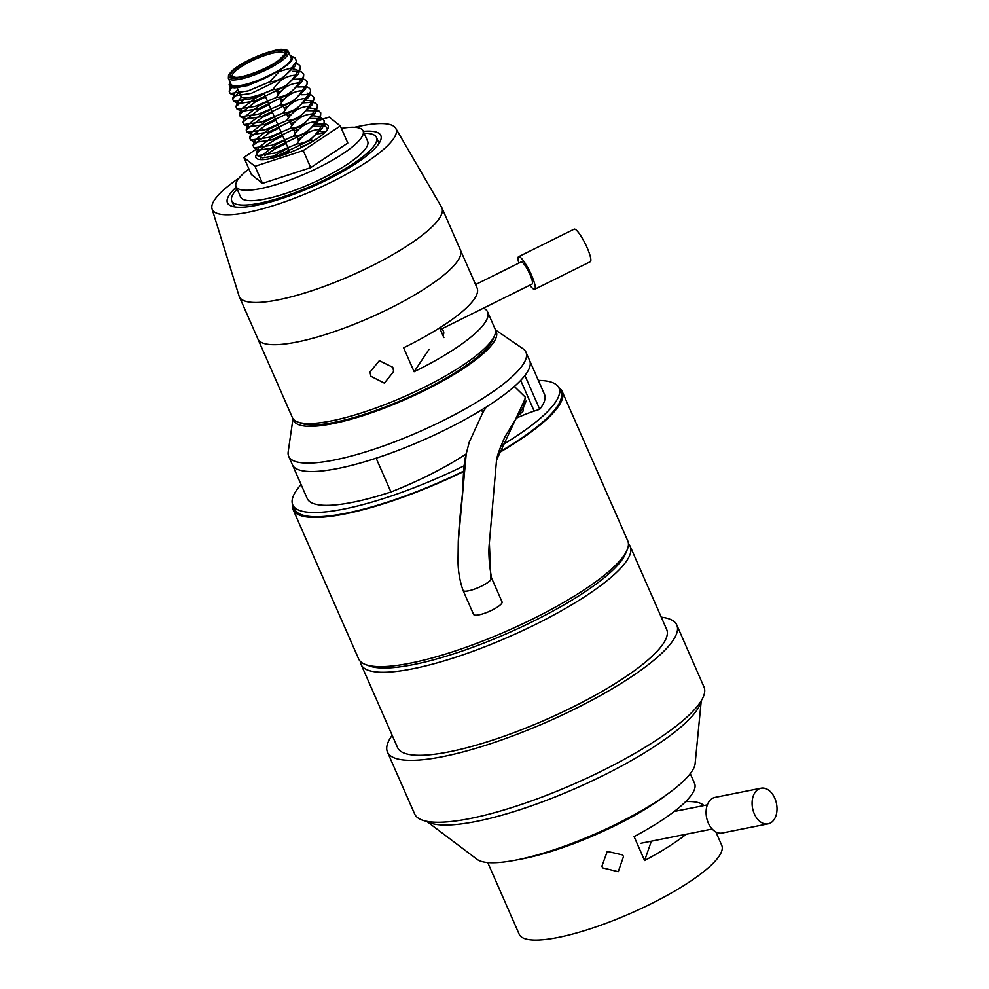 <?xml version="1.0" encoding="UTF-8"?>
<svg xmlns="http://www.w3.org/2000/svg" width="989" height="989" viewBox="0 0 989 989"><rect width="100%" height="100%" fill="white"/><g stroke="black" fill="none" stroke-linecap="round" stroke-linejoin="round"><path stroke-width="1.48" d="M363.284 131.352A83.744 19.384 156.3 0 1 380.258 134.553A83.744 19.384 156.3 0 1 380.468 140.71A83.744 19.384 156.3 0 1 311.931 186.921A83.744 19.384 156.3 0 1 231.513 206.095A83.744 19.384 156.3 0 1 228.026 203.796A83.744 19.384 156.3 0 1 236.26 187.106M364.137 133.28A79.009 18.284 156.3 0 1 376.475 137.422A79.009 18.284 156.3 0 1 369.923 150.588A79.009 18.284 156.3 0 1 291.891 193.807A79.009 18.284 156.3 0 1 231.797 200.928L233.651 205.156A79.009 18.284 -23.7 0 0 234.195 206.058A79.009 18.284 -23.7 0 0 235.048 206.924M354.618 127.284A100.334 23.229 156.3 0 1 395.328 127.705A100.334 23.229 156.3 0 1 395.736 128.298A100.334 23.229 156.3 0 1 317.296 188.751A100.334 23.229 156.3 0 1 212.956 210.657A100.334 23.229 156.3 0 1 212.054 208.939A100.334 23.229 156.3 0 1 239.14 177.983M395.736 128.298L441.564 207.158A110.607 25.603 156.3 0 1 441.873 207.764A110.607 25.603 156.3 0 1 353.765 274.386A110.607 25.603 156.3 0 1 240.067 297.936A110.607 25.603 156.3 0 1 239.313 296.675A110.607 25.603 156.3 0 1 239.078 296.045L212.054 208.939M239.313 296.675L292.447 417.729A110.607 25.603 -23.7 0 0 297.813 422.019A110.607 25.603 -23.7 0 0 368.823 410.484A110.607 25.603 -23.7 0 0 494.549 335.667A110.607 25.603 -23.7 0 0 495.007 328.805L487.589 311.918A110.607 25.603 -23.7 0 1 414.107 371.716L403.599 347.782A110.607 25.603 -23.7 0 0 477.094 287.984L460.404 249.982A110.607 25.603 156.3 0 1 372.309 316.616A110.607 25.603 156.3 0 1 258.599 340.167A110.607 25.603 156.3 0 1 257.857 338.906A110.607 25.603 -23.7 0 0 334.233 331.661A110.607 25.603 -23.7 0 0 460.404 249.982L441.873 207.764M378.7 143.862A79.009 18.284 -23.7 0 0 378.33 141.65A79.009 18.284 -23.7 0 0 377.798 140.735M495.44 330.301A110.607 25.603 156.3 0 1 492.176 344.357A110.607 25.603 156.3 0 1 381.766 409.087A110.607 25.603 156.3 0 1 293.251 419.052M495.353 329.832L523.02 348.758A129.571 29.991 156.3 0 1 525.963 352.158A129.571 29.991 156.3 0 1 521.203 367.067A129.571 29.991 156.3 0 1 395.415 441.551A129.571 29.991 156.3 0 1 288.689 456.312A129.571 29.991 156.3 0 1 288.182 451.849L292.979 418.668M525.963 352.158L544.494 394.376A129.571 29.991 -23.7 0 1 539.734 409.298L524.912 375.511A129.571 29.991 -23.7 0 0 529.671 360.602A129.571 29.991 156.3 0 1 524.912 375.511A129.571 29.991 156.3 0 1 399.123 449.995A129.571 29.991 156.3 0 1 292.385 464.756A129.571 29.991 -23.7 0 0 375.647 458.34A129.571 29.991 -23.7 0 0 376.117 458.191L390.939 491.978A108.605 25.145 156.3 0 0 466.202 453.902L469.194 442.268L482.731 412.796L486.316 406.998M487.589 311.918A110.607 25.603 -23.7 0 0 483.51 308.135M370.912 376.265L369.973 372.111L379.306 360.688L392.757 367.24L393.696 371.431L384.362 383.126L370.912 376.265M297.813 422.019L301.781 423.44A107.442 24.873 -23.7 0 0 370.776 412.228A107.442 24.873 -23.7 0 0 492.905 339.548L494.549 335.667M443.01 335.592A62.418 14.452 -23.7 0 0 443.468 331.29A62.418 14.452 -23.7 0 0 442.182 329.745L443.307 328.076M414.107 371.716L429.152 349.216M439.623 327.878L443.876 337.583M475.585 284.56L521.166 261.949A12.325 2.374 63.6 0 1 527.273 269.095A12.325 2.374 63.6 0 1 532.119 284.041L440.352 329.535M518.866 263.099A18.173 3.499 63.6 0 1 518.57 256.72A18.173 3.499 63.6 0 1 527.557 267.253A18.173 3.499 63.6 0 1 534.715 289.27A18.173 3.499 63.6 0 1 529.82 285.178M518.57 256.72L574.139 229.164A18.173 3.499 63.6 0 1 583.127 239.697A18.173 3.499 63.6 0 1 590.285 261.726L534.715 289.27M313.513 124.849A39.498 9.148 156.3 0 1 328.249 125.813A39.498 9.148 156.3 0 1 326.79 130.363A39.498 9.148 156.3 0 1 288.442 153.072A39.498 9.148 156.3 0 1 255.904 157.572A39.498 9.148 156.3 0 1 256.361 154.519M314.613 121.82L329.164 117.073L340.303 125.949L347.794 143.022L310.707 167.636L262.481 183.373L251.342 174.497L243.85 157.424L256.547 149.005M340.303 125.949L303.215 150.575L254.989 166.313L243.85 157.424M293.214 128.805L303.722 125.38M257.35 153.023A39.498 9.148 156.3 0 1 282.755 135.926M294.141 130.919A39.498 9.148 156.3 0 1 299.024 129.077M262.481 183.373L254.989 166.313M310.707 167.636L303.215 150.575M517.742 416.035L522.909 411.449L525.258 397.096L514.354 386.464M288.689 456.312L307.22 498.53A129.571 29.991 -23.7 0 0 390.482 492.126A129.571 29.991 -23.7 0 0 390.939 491.978M301.089 484.561A145.371 33.651 -23.7 0 0 292.756 504.885L294.611 509.112A145.371 33.651 -23.7 0 0 388.022 501.918A145.371 33.651 -23.7 0 0 463.507 471.197M292.756 504.885A145.371 33.651 -23.7 0 0 386.167 497.69A145.371 33.651 -23.7 0 0 464.113 465.77M539.734 409.298L534.184 411.115A39.498 9.148 -23.7 0 0 516.159 418.273M482.793 412.697L481.581 409.941M498.567 452.554A145.371 33.651 -23.7 0 0 560.812 392.25L558.97 388.022A145.371 33.651 -23.7 0 0 538.362 380.406M500.953 445.829A145.371 33.651 -23.7 0 0 558.97 388.022M235.988 85.858A32.847 7.603 -23.7 0 0 271.332 74.447A32.847 7.603 -23.7 0 0 291.087 57.721L288.504 51.848A32.847 7.603 156.3 0 1 268.761 68.575A32.847 7.603 156.3 0 1 233.404 79.973A32.847 7.603 156.3 0 1 228.36 78.255L230.932 84.127A32.847 7.603 -23.7 0 0 235.988 85.858M237.113 87.613L240.92 96.267A28.594 6.614 -23.7 0 0 245.309 97.775A28.594 6.614 -23.7 0 0 273.285 89.22M230.041 82.099A34.219 7.924 -23.7 0 0 229.683 82.952A34.219 7.924 -23.7 0 0 234.949 86.476A34.219 7.924 -23.7 0 0 278.675 70.788L247.843 85.61L231.105 87.662M229.683 82.952L229.089 84.807L230.19 87.353L234.677 87.86C247.163 86.402 261.825 80.715 278.675 70.788L279.294 71.443L269.614 81.902L248.078 90.926L230.177 93.522L229.151 91.186L231.673 87.774M279.158 156.287L289.48 151.243M301.052 146.669L305.156 145.296M264.508 155.706L275.511 148.659L286.068 143.492M297.652 138.905L301.744 137.533M315.887 133.935L324.12 133.206M296.848 143.961C306.207 143.294 313.612 138.472 319.039 129.485C309.681 130.152 302.288 134.986 296.848 143.961L275.313 152.986L257.412 155.582L256.398 153.258L258.735 150.019M312.487 126.172L325.591 126.369L327.68 129.052M293.449 136.21C302.807 135.542 310.2 130.709 315.639 121.734C306.281 122.401 298.888 127.222 293.449 136.21L271.913 145.235L254.012 147.831L252.999 145.494L268.699 133.144L279.257 127.977M290.84 123.39L294.932 122.018M309.075 118.42L322.191 118.606L324.157 120.596L324.058 122.846L319.039 129.485M290.037 128.446C299.395 127.779 306.8 122.957 312.227 113.97C302.869 114.637 295.476 119.471 290.037 128.446L268.501 137.471L250.6 140.067L249.587 137.743L265.299 125.393L275.857 120.213M287.428 115.639L291.532 114.267M305.675 110.657L318.779 110.855L320.745 112.845L320.646 115.083L315.639 121.734M286.637 120.695C295.995 120.028 303.388 115.194 308.828 106.219C299.469 106.886 292.076 111.708 286.637 120.695L265.101 129.707L247.201 132.303L246.187 129.979L261.887 117.629L272.445 112.449M284.028 107.875L288.12 106.503M302.263 102.905L312.141 102.287M312.944 102.399L315.38 103.091L317.345 105.081L317.246 107.319L312.227 113.97M283.225 112.931C292.583 112.264 299.988 107.442 305.416 98.455C296.07 99.123 288.664 103.944 283.225 112.931L261.702 121.956L243.801 124.552L242.775 122.216L258.488 109.878L269.045 104.698M280.616 100.124L284.721 98.739M301.398 94.759L308.741 94.536M308.964 94.561L311.98 95.34L313.933 97.318L313.834 99.568L308.828 106.219M279.825 105.168C289.184 104.5 296.576 99.679 302.016 90.704C292.657 91.371 285.265 96.193 279.825 105.168L258.29 114.192L240.389 116.789L239.375 114.464L255.075 102.114L265.633 96.934M277.217 92.36L281.321 90.988M297.986 87.007L305.329 86.772M305.552 86.797L308.568 87.576L310.534 89.566L310.435 91.804L305.416 98.455M276.413 97.416C285.772 96.749 293.177 91.928 298.616 82.94C289.258 83.608 281.853 88.429 276.413 97.416L254.89 106.441L236.989 109.037L235.963 106.701L245.878 97.763M294.586 79.244L301.929 79.009M302.721 79.12L305.168 79.812L307.122 81.803L307.023 84.053L302.016 90.704M273.013 89.653C282.372 88.985 289.765 84.164 295.204 75.189C285.846 75.856 278.453 80.678 273.013 89.653L251.478 98.677L233.577 101.274L232.563 98.949L239.14 92.237M292.423 71.344L298.517 71.257M299.321 71.369L301.756 72.061L303.722 74.051L303.623 76.289L298.616 82.94M295.526 63.543L298.357 64.297L300.31 66.288L300.211 68.538L295.204 75.189M269.614 81.902C278.762 81.271 286.044 76.623 291.471 67.944L296.589 61.479L294.994 57.832L291.075 56.002A34.219 7.924 -23.7 0 0 290.197 55.693M296.589 61.479L295.167 65.942L282.088 78.539L251.243 93.374L235.085 95.809L234.208 93.782L237.929 89.467M293.436 68.983L296.836 69.774L298.616 71.468M300.211 68.538L298.567 73.705L285.487 86.303L254.655 101.125L238.497 103.561L237.607 101.533L241.576 97.021M302.016 79.219L301.979 81.457L288.899 94.054L258.055 108.889L241.897 111.324L241.019 109.297L255.261 98.22L264.273 93.819M282.99 87.069L288.133 85.771M305.428 86.983L305.378 89.22L292.299 101.818L261.467 116.64L245.309 119.076L244.419 117.048L258.673 105.984L267.673 101.583M286.402 94.833L288.627 94.239M311.98 95.34L307.06 93.04L308.877 94.895L308.791 96.971L295.711 109.581L264.867 124.404L248.709 126.839L247.831 124.812L262.073 113.735L271.085 109.334M292.027 101.991L294.945 101.286M304.439 99.963L310.459 100.804L312.289 102.646L312.19 104.735L299.111 117.332L268.266 132.155L252.121 134.603L251.231 132.563L265.485 121.499L274.485 117.098M293.214 110.348L295.439 109.754M307.851 107.714L313.872 108.555L315.689 110.409L315.602 112.499L302.523 125.096L271.678 139.919L255.521 142.354L254.643 140.327L268.884 129.25L277.897 124.861M296.613 118.111L301.756 116.813M311.251 115.478L317.271 116.319L319.101 118.161L319.002 120.25L305.922 132.847L275.078 147.682L258.933 150.118L258.042 148.09L272.296 137.014L281.296 132.613M300.026 125.863L305.156 124.565M314.663 123.229L320.683 124.082L322.501 125.924L322.414 128.014L309.334 140.611L278.49 155.434L262.332 157.869L257.412 155.582M261.442 155.842L275.696 144.765L284.708 140.376M303.425 133.626L308.568 132.328M318.062 130.993L324.985 132.378M270.912 157.523L288.108 148.127M306.837 141.378L311.968 140.079M318.211 137.854L304.637 145.853M278.675 70.788A34.219 7.924 -23.7 0 0 291.075 56.002M279.294 71.443L291.471 67.944M491.471 577.811A15.552 3.597 156.3 0 1 491.508 577.885L502.053 601.893A15.552 3.597 156.3 0 1 501.472 603.686A15.552 3.597 156.3 0 1 486.378 612.624A15.552 3.597 156.3 0 1 473.57 614.392L463.025 590.384C459.391 579.851 457.734 568.947 458.055 557.66L458.266 541.725L466.202 453.889C463.149 464.842 463.26 482.187 462.741 488.677C462.889 494.29 459.588 513.192 458.266 541.725M231.797 200.928A79.009 18.284 156.3 0 1 237.113 189.035M341.366 128.385A69.366 16.059 156.3 0 1 363.074 130.882L367.648 141.291A69.366 16.059 156.3 0 1 339.45 169.193A69.366 16.059 156.3 0 1 273.545 197.071A69.366 16.059 156.3 0 1 240.624 197.058L236.062 186.637A69.366 16.059 156.3 0 1 248.919 168.971M363.074 130.882A69.366 16.059 156.3 0 1 334.875 158.772A69.366 16.059 156.3 0 1 268.971 186.649A69.366 16.059 156.3 0 1 236.062 186.637M559.341 388.875A146.236 33.849 156.3 0 1 561.01 400.965A146.236 33.849 156.3 0 1 556.251 408.741A146.236 33.849 156.3 0 1 498.468 452.875M463.482 471.432A146.236 33.849 156.3 0 1 300.891 515.145A146.236 33.849 156.3 0 1 293.127 505.725M701.25 700.781L695.131 763.595A120.089 27.803 156.3 0 1 690.198 773.744A120.089 27.803 156.3 0 1 580.728 839.982A120.089 27.803 156.3 0 1 477.044 859.33L426.667 821.315M701.189 700.88A151.688 35.109 156.3 0 1 695.106 712.599A151.688 35.109 156.3 0 1 558.723 795.515A151.688 35.109 156.3 0 1 426.766 821.327M628.448 543.863A146.941 34.022 156.3 0 1 630.228 546.435A146.941 34.022 156.3 0 1 624.838 563.359A146.941 34.022 156.3 0 1 482.175 647.832A146.941 34.022 156.3 0 1 361.121 664.571A146.941 34.022 156.3 0 1 360.441 661.517M630.228 546.435L666.685 629.486A146.941 34.022 156.3 0 1 661.282 646.398A146.941 34.022 156.3 0 1 518.632 730.871A146.941 34.022 156.3 0 1 397.578 747.61L361.121 664.571M558.81 387.688A146.941 34.022 156.3 0 1 562.259 391.619L627.755 540.81A146.941 34.022 156.3 0 1 627.15 549.921L625.505 553.803A143.788 33.28 156.3 0 1 620.82 561.455A143.788 33.28 156.3 0 1 497.108 637.744A143.788 33.28 156.3 0 1 369.75 666.079L365.769 664.657A146.941 34.022 156.3 0 1 358.648 658.934L293.164 509.743A146.941 34.022 156.3 0 1 292.608 504.538M627.15 549.921A146.941 34.022 156.3 0 1 622.365 557.734A146.941 34.022 156.3 0 1 495.934 635.704A146.941 34.022 156.3 0 1 365.769 664.657M562.259 391.619A146.941 34.022 156.3 0 1 556.869 408.531A146.941 34.022 156.3 0 1 498.382 453.135M661.282 617.173A158.005 36.581 156.3 0 1 676.81 625.036A158.005 36.581 156.3 0 1 671.012 643.233A158.005 36.581 156.3 0 1 517.618 734.061A158.005 36.581 156.3 0 1 387.453 752.06A158.005 36.581 156.3 0 1 392.176 735.297M676.81 625.036L703.995 686.972A158.005 36.581 156.3 0 1 698.197 705.157A158.005 36.581 156.3 0 1 544.803 795.984A158.005 36.581 156.3 0 1 414.638 813.984L387.453 752.06M463.47 471.617A146.941 34.022 156.3 0 1 293.164 509.743M685.649 801.622A110.607 25.603 156.3 0 1 703.871 805.578M686.255 834.221A110.607 25.603 156.3 0 1 644.593 860.529L634.097 836.607A110.607 25.603 156.3 0 0 694.575 783.436L690.273 773.645M623.503 856.561L618.273 871.692L602.771 867.934L601.881 866.29L607.271 851.418L622.613 854.929L623.503 856.561M666.771 794.637A110.607 25.603 156.3 0 1 574.584 843.296A110.607 25.603 156.3 0 1 519.089 859.466M715.863 831.947L721.76 845.36A110.607 25.603 156.3 0 1 609.187 922.119A110.607 25.603 156.3 0 1 519.2 934.284L487.725 862.556M651.368 841.194L644.593 860.529M760.998 788.208L714.998 797.394A18.173 12.177 78.7 0 0 706.158 814.281A18.173 12.177 78.7 0 0 722.106 833.035L768.107 823.849A18.173 12.177 78.7 0 0 776.946 806.962A18.173 12.177 78.7 0 0 760.998 788.208A18.173 12.177 78.7 0 0 752.159 805.095A18.173 12.177 78.7 0 0 768.107 823.849M534.184 411.115L520.696 380.382M280.678 50.39A29.831 6.911 156.3 0 1 273.347 63.828A29.831 6.911 156.3 0 1 235.221 77.501A29.831 6.911 156.3 0 1 242.54 64.062A29.831 6.911 156.3 0 1 280.678 50.39M284.609 53.567A28.594 6.614 -23.7 0 0 280.221 52.058A28.594 6.614 -23.7 0 0 249.451 61.986A28.594 6.614 -23.7 0 0 232.254 76.549L235.691 77.365C243.517 77.884 268.34 68.377 278.811 60.168C284.56 54.655 286.489 52.454 284.609 53.567M233.874 78.304A31.599 7.319 -23.7 0 0 274.262 63.815A31.599 7.319 -23.7 0 0 282.026 49.586A31.599 7.319 -23.7 0 0 241.625 64.075A31.599 7.319 -23.7 0 0 233.874 78.304M490.94 579.678L489.357 542.936C488.331 551.973 489.048 563.619 491.508 577.885A15.552 3.597 156.3 0 1 490.94 579.678A15.552 3.597 156.3 0 1 475.845 588.616A15.552 3.597 156.3 0 1 463.025 590.384M489.357 542.936L496.515 460.231L525.53 397.937M288.504 51.848C288.219 50.315 286.217 49.512 282.495 49.45C279.331 48.733 270.207 51.292 255.137 57.152C245.655 61.355 238.275 65.645 232.984 70.009L228.546 75.176L228.36 78.255M290.012 152.454L263.989 93.201M254.012 147.831L258.933 150.118M324.058 122.846L322.414 128.014M250.6 140.067L255.521 142.354M320.646 115.083L319.002 120.25M247.201 132.303L252.121 134.603M317.246 107.319L315.602 112.499M243.801 124.552L248.709 126.839M313.834 99.568L312.19 104.735M240.389 116.789L245.309 119.076M310.435 91.804L308.791 96.971M236.989 109.037L241.897 111.324M307.023 84.053L305.378 89.22M233.577 101.274L238.497 103.561M303.623 76.289L301.979 81.457M230.177 93.522L235.085 95.809M230.19 87.353L231.686 88.046M229.151 91.186L230.35 87.428M298.357 64.297L295.81 63.123M232.563 98.949L234.208 93.782M301.756 72.061L299.432 70.985M235.963 106.701L237.607 101.533M305.168 79.812L302.844 78.737M239.375 114.464L241.019 109.297M308.568 87.576L305.885 86.327M242.775 122.216L244.419 117.048M246.187 129.979L247.831 124.812M315.38 103.091L310.459 100.804M249.587 137.743L251.231 132.563M318.779 110.855L313.872 108.555M252.999 145.494L254.643 140.327M322.191 118.606L317.271 116.319M256.398 153.258L257.597 149.487M325.591 126.369L320.683 124.082M260.255 159.588L260.997 157.251M325.072 132.291L324.083 131.834M301.398 147.46L299.716 143.628M298.678 141.254L296.317 135.864M295.266 133.49L292.905 128.113M291.866 125.739L289.505 120.349M288.454 117.975L286.093 112.585M285.055 110.224L282.693 104.834M281.655 102.46L279.281 97.07M278.243 94.709L275.882 89.319M496.515 460.231C497.084 455.756 499.952 447.844 505.132 436.495L524.578 404.983L526.099 401.052M376.475 137.422L378.33 141.65M674.226 811.487L707.37 804.873M640.934 843.271L712.191 829.042"/></g></svg>
